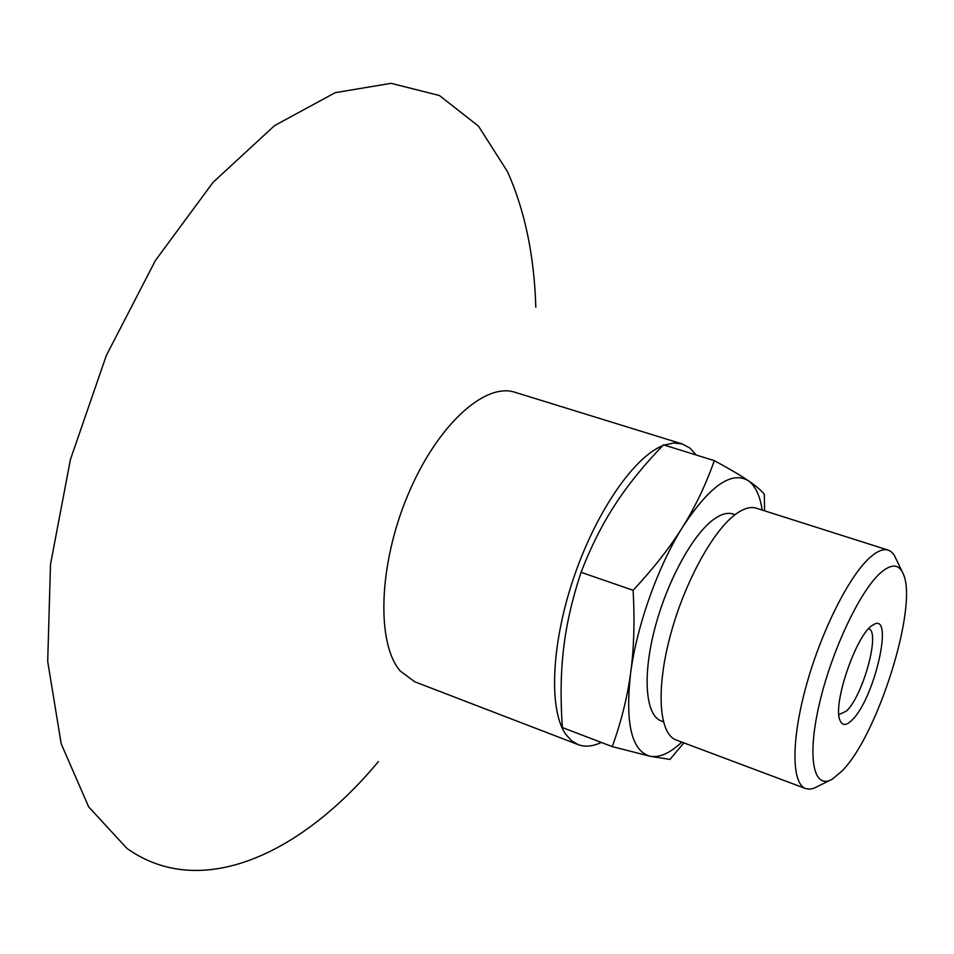 <?xml version="1.0" encoding="UTF-8"?>
<svg xmlns="http://www.w3.org/2000/svg" width="954" height="954" viewBox="0 0 954 954"><rect width="100%" height="100%" fill="white"/><g stroke="black" fill="none" stroke-linecap="round" stroke-linejoin="round"><path stroke-width="1.43" d="M696.229 455.022L689.885 448.034L682.265 443.968L673.715 442.99L664.211 445.089M662.648 445.697C633.623 457.228 595.356 512.882 573.199 579.281C550.947 645.655 548.8 710.623 565.865 734.449L571.553 740.733L578.136 744.621C585.052 747.185 592.792 746.457 601.33 742.439M535.802 307.152C534.288 255.684 524.855 210.524 507.504 171.66L478.491 126.155L439.424 95.519L391.104 83.32L335.236 92.657L274.597 125.582L213.064 182.321L155.335 260.621L106.335 355.484L70.405 459.601L50.502 564.386L47.7 661.444L61.199 743.81L88.674 806.869L126.954 848.428C201.652 901.542 302.454 853.031 378.428 761.554M682.265 443.968L515.041 392.309C484.763 382.041 436.622 425.675 407.656 495.52C378.452 565.197 376.329 643.354 400.155 670.924L414.787 681.8L578.136 744.621M868.605 628.805C880.709 631.107 863.263 695.406 846.496 711.028L838.888 714.629M852.149 719.948C874.913 698.352 894.733 610 872.982 625.025C856.907 632.943 832.246 704.147 839.985 720.306C842.263 725.922 846.317 725.803 852.149 719.948M842.394 770.653L832.496 779.024C813.905 790.437 806.786 759.074 818.926 705.757C830.851 652.619 859.494 591.444 880.447 572.96C891.489 563.397 899.145 563.826 903.414 574.26C918.13 606.589 878.062 734.52 842.394 770.653M714.307 460.639C729.345 468.808 740.626 475.45 748.151 480.589C731.301 470.763 709.514 486.158 682.802 526.787C658.117 565.984 636.843 625.514 630.642 672.916C633.981 648.792 634.815 621.245 633.122 590.287C653.824 568.035 670.376 546.869 682.802 526.787C695.347 506.669 705.853 484.62 714.307 460.639L663.459 444.85C643.962 465.063 627.839 484.99 615.103 504.63C602.308 524.175 590.967 546.737 581.069 572.305C572.173 599.207 566.354 624.608 563.599 648.517C560.749 672.475 560.332 698.817 562.371 727.556L612.253 746.612C621.245 721.713 627.374 697.147 630.642 672.916C625.025 722.941 631.453 750.715 649.924 756.212L612.253 746.612M683.851 742.88L669.946 759.444L649.924 756.212C659.25 757.989 669.887 753.29 681.824 742.117M762.198 510.068C759.968 495.484 755.282 485.658 748.151 480.589C755.795 485.777 761.197 490.368 764.345 494.339L764.571 510.819M581.069 572.305L633.122 590.287M829.885 780.336L813.869 788.278L809.552 789.185L805.677 788.588C791.558 783.771 791.045 740.542 806.261 685.64C821.37 630.809 849.477 575.179 870.43 557.088C877.489 550.947 883.44 548.645 888.257 550.148L891.024 551.567L893.981 554.668L902.174 571.613M805.677 788.588L676.136 739.982C659.309 734.127 655.78 691.018 669.803 637.487C683.696 584.003 712.721 530.627 735.987 513.979C743.846 508.339 750.643 506.419 756.403 508.22L888.257 550.148M663.364 721.737L661.241 720.95C645.763 715.572 642.245 676.958 654.587 629.306C666.81 581.702 692.807 534.133 714.021 519.143C721.272 514.003 727.568 512.274 732.934 513.967L735.081 514.659"/></g></svg>
